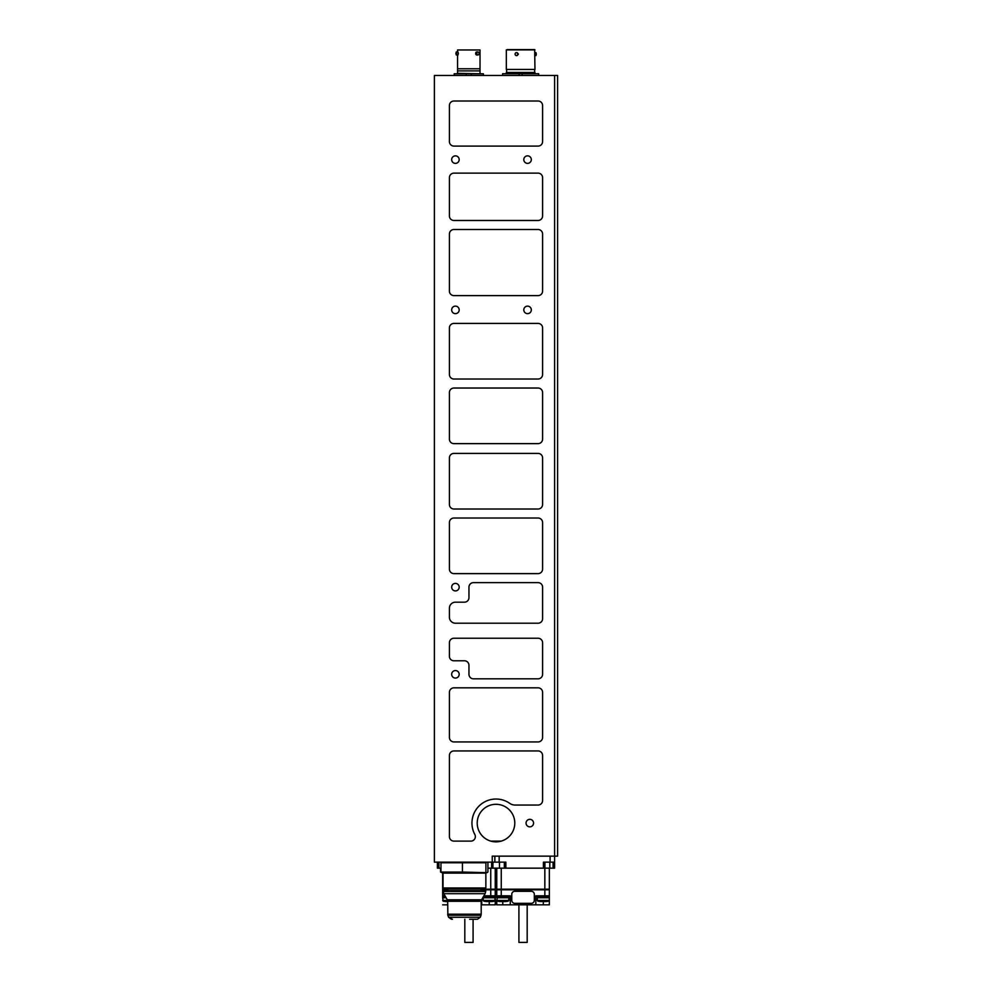 <?xml version="1.0" encoding="UTF-8"?>
<svg xmlns="http://www.w3.org/2000/svg" width="992" height="992" viewBox="0 0 992 992"><rect width="100%" height="100%" fill="white"/><g stroke="black" fill="none" stroke-linecap="round" stroke-linejoin="round"><path stroke-width="1.49" d="M507.197 49.6L534.093 49.6L507.197 49.6M534.961 49.898L506.329 49.898L506.329 69.452L534.961 69.452L534.663 49.6M534.961 55.614L535.928 55.614L536.312 54.114L535.928 52.601L534.961 52.601M516.547 52.601L518.407 54.114L516.547 55.614A1.5 1.451 90 0 1 515.096 54.114A1.5 1.451 90 0 1 516.547 52.601A1.5 1.451 90 0 1 517.998 54.114A1.5 1.451 90 0 1 516.547 55.614M534.961 73.718L534.961 72.453L506.329 72.453L506.329 73.718M502.609 75.466L502.609 73.718L538.681 73.718L538.681 75.466M522.152 73.718L522.152 75.466M519.138 73.718L519.138 75.466M476.892 53.456A1.5 1.066 -90 0 1 479.024 53.456A1.5 1.066 -90 0 1 476.892 53.456M477.958 51.956L476.743 51.956A1.5 1.066 90 0 0 476.743 54.969L477.958 54.969M455.898 53.456L456.283 51.956L456.68 53.456L456.283 54.969L455.898 53.456M456.283 54.969L457.957 54.969L458.341 53.456L457.957 51.956L456.283 51.956M457.572 49.972L480.029 49.972L457.572 49.972L457.572 51.956M480.029 49.972L480.029 68.77L457.572 68.77L457.572 73.346L480.475 73.792M480.029 68.77L480.029 70.891L457.572 70.891M483.414 75.466L483.414 73.792L454.187 73.792L454.187 75.466M471.312 75.466L471.312 73.792M466.29 73.792L466.29 75.466M469.625 919.262L476.47 919.262M485.708 891.461L485.708 890.704L443.176 890.704L443.784 893.705L485.1 893.705L485.708 891.461L443.176 891.461M485.857 888.001L443.027 888.001L443.027 873.121L485.857 873.121L485.857 888.001M485.857 873.121L469.625 872.675M443.027 873.121L451.695 872.675L444.714 872.675M476.47 872.675L484.17 872.675M487.047 872.662L441.899 872.675M485.906 862.767L462.433 862.767L462.433 872.055L486.911 872.675L487.928 872.055L487.928 862.767L486.911 862.147L485.906 862.767L485.906 872.055M486.911 872.675L487.928 872.055M487.928 862.767L486.911 862.147M441.973 872.675L440.956 872.055L462.433 872.055M462.433 862.767L440.956 862.767L440.956 872.055M440.956 862.767L441.973 862.147M452.414 919.262L448.607 917.278L447.863 915.244L481.021 915.244L480.277 917.278L448.607 917.278L451.434 919.262M440.584 868.161L440.584 872.055L442.048 872.675M514.786 823.087A18.786 18.786 0 0 0 496 804.301A18.786 18.786 0 0 0 477.214 823.087A18.786 18.786 0 0 0 496 841.861A18.786 18.786 0 0 0 514.786 823.087M531.315 159.613A3.757 3.757 0 0 0 527.558 155.856A3.757 3.757 0 0 0 523.801 159.613A3.757 3.757 0 0 0 527.558 163.37A3.757 3.757 0 0 0 531.315 159.613M459.184 159.613A3.757 3.757 0 0 0 455.427 155.856A3.757 3.757 0 0 0 451.67 159.613A3.757 3.757 0 0 0 455.427 163.37A3.757 3.757 0 0 0 459.184 159.613M459.184 309.888A3.757 3.757 0 0 0 455.427 306.131A3.757 3.757 0 0 0 451.67 309.888A3.757 3.757 0 0 0 455.427 313.646A3.757 3.757 0 0 0 459.184 309.888M533.572 823.087A3.757 3.757 0 0 0 529.815 819.33A3.757 3.757 0 0 0 526.058 823.087A3.757 3.757 0 0 0 529.815 826.844A3.757 3.757 0 0 0 533.572 823.087M459.184 587.152A3.757 3.757 0 0 0 455.427 583.395A3.757 3.757 0 0 0 451.67 587.152A3.757 3.757 0 0 0 455.427 590.91A3.757 3.757 0 0 0 459.184 587.152M459.184 674.312A3.757 3.757 0 0 0 455.427 670.555A3.757 3.757 0 0 0 451.67 674.312A3.757 3.757 0 0 0 455.427 678.069A3.757 3.757 0 0 0 459.184 674.312M531.315 309.888A3.757 3.757 0 0 0 527.558 306.131A3.757 3.757 0 0 0 523.801 309.888A3.757 3.757 0 0 0 527.558 313.646A3.757 3.757 0 0 0 531.315 309.888M471.956 823.087A24.044 24.044 0 0 1 509.826 803.408A9.015 9.015 0 0 0 515.009 805.045L538.073 805.045A4.514 4.514 0 0 0 542.587 800.544L542.587 755.458A4.514 4.514 0 0 0 538.073 750.944L453.927 750.944A4.514 4.514 0 0 0 449.413 755.458L449.413 836.603A4.514 4.514 0 0 0 453.927 841.117L470.853 841.117A4.514 4.514 0 0 0 474.821 834.47A24.044 24.044 0 0 1 471.956 823.087M490.742 841.117L501.258 841.117M554.602 856.146L554.602 75.466L554.602 856.146L557.616 856.146L557.616 75.466L434.384 75.466L434.384 862.147L492.243 862.147L492.243 856.146L554.602 856.146L554.602 868.161L553.102 868.161L553.102 862.147M538.073 741.929A4.514 4.514 0 0 0 542.587 737.428L542.587 692.342A4.514 4.514 0 0 0 538.073 687.828L453.927 687.828A4.514 4.514 0 0 0 449.413 692.342L449.413 737.428A4.514 4.514 0 0 0 453.927 741.929L538.073 741.929M449.413 656.27A4.514 4.514 0 0 0 453.927 660.784L464.442 660.784A4.514 4.514 0 0 1 468.956 665.297L468.956 674.312A4.514 4.514 0 0 0 473.457 678.813L538.073 678.813A4.514 4.514 0 0 0 542.587 674.312L542.587 642.754A4.514 4.514 0 0 0 538.073 638.24L453.927 638.24A4.514 4.514 0 0 0 449.413 642.754L449.413 656.27M449.413 374.505A4.514 4.514 0 0 0 453.927 379.018L538.073 379.018A4.514 4.514 0 0 0 542.587 374.505L542.587 327.93A4.514 4.514 0 0 0 538.073 323.417L453.927 323.417A4.514 4.514 0 0 0 449.413 327.93L449.413 374.505M538.073 443.635A4.514 4.514 0 0 0 542.587 439.134L542.587 392.547A4.514 4.514 0 0 0 538.073 388.033L453.927 388.033A4.514 4.514 0 0 0 449.413 392.547L449.413 439.134A4.514 4.514 0 0 0 453.927 443.635L538.073 443.635M538.073 623.212A4.514 4.514 0 0 0 542.587 618.71L542.587 587.152A4.514 4.514 0 0 0 538.073 582.639L473.457 582.639A4.514 4.514 0 0 0 468.956 587.152L468.956 597.668A4.514 4.514 0 0 1 464.442 602.181L455.427 602.181A6.014 6.014 0 0 0 449.413 608.183L449.413 617.21A6.014 6.014 0 0 0 455.427 623.212L538.073 623.212M538.073 295.616A4.514 4.514 0 0 0 542.587 291.102L542.587 234A4.514 4.514 0 0 0 538.073 229.499L453.927 229.499A4.514 4.514 0 0 0 449.413 234L449.413 291.102A4.514 4.514 0 0 0 453.927 295.616L538.073 295.616M538.073 220.472A4.514 4.514 0 0 0 542.587 215.971L542.587 177.655A4.514 4.514 0 0 0 538.073 173.141L453.927 173.141A4.514 4.514 0 0 0 449.413 177.655L449.413 215.971A4.514 4.514 0 0 0 453.927 220.472L538.073 220.472M538.073 573.624A4.514 4.514 0 0 0 542.587 569.11L542.587 522.536A4.514 4.514 0 0 0 538.073 518.022L453.927 518.022A4.514 4.514 0 0 0 449.413 522.536L449.413 569.11A4.514 4.514 0 0 0 453.927 573.624L538.073 573.624M449.413 504.494A4.514 4.514 0 0 0 453.927 509.008L538.073 509.008A4.514 4.514 0 0 0 542.587 504.494L542.587 457.907A4.514 4.514 0 0 0 538.073 453.406L453.927 453.406A4.514 4.514 0 0 0 449.413 457.907L449.413 504.494M538.073 146.097A4.514 4.514 0 0 0 542.587 141.583L542.587 105.512A4.514 4.514 0 0 0 538.073 101.01L453.927 101.01A4.514 4.514 0 0 0 449.413 105.512L449.413 141.583A4.514 4.514 0 0 0 453.927 146.097L538.073 146.097M544.918 862.147L544.918 868.161L505.846 868.161L505.846 862.147L494.847 862.147L494.847 856.146L492.243 856.146M554.602 862.147L543.418 862.147L543.418 868.161M492.925 862.147L492.925 868.161L487.928 868.161M492.243 862.147L494.847 862.147M438.898 862.147L438.898 868.161L437.398 868.161L437.398 862.147M544.918 868.161L553.102 868.161M505.846 868.161L504.345 868.161L504.345 862.147M492.925 868.161L504.345 868.161M438.898 868.161L440.956 868.161M527.186 904.828L527.186 942.4L518.915 942.4L518.915 904.828M504.854 901.579L504.854 901.592A29.996 20.026 -90 0 0 505.374 901.567A29.996 20.026 -90 0 0 505.56 901.542L505.474 901.542A29.996 26.809 -90 0 1 504.506 901.592L504.32 901.592A29.996 9.238 -90 0 1 503.973 901.542L503.378 901.542A29.996 25.098 90 0 1 502.498 901.592L502.225 901.592A29.996 29.326 -90 0 1 501.146 901.542L500.7 901.542A29.996 1.761 90 0 0 500.762 901.592A29.996 26.809 90 0 0 501.022 901.592L501.208 901.592A29.996 9.238 90 0 0 501.456 901.567M505.374 901.567A30.058 30.058 0 0 0 508.152 901.182L497.364 901.182A30.058 30.058 0 0 0 500.142 901.567A29.996 20.026 90 0 1 499.968 901.542L500.042 901.542M537.329 895.813L537.329 897.016L549.345 897.016L549.345 904.828L502.758 904.828L502.758 901.579A29.996 25.098 -90 0 0 503.018 901.592L503.304 901.592A29.996 29.326 90 0 0 504.072 901.567M508.772 895.813L508.772 897.016L496.756 897.016L496.756 889.799L549.345 889.799L549.345 895.813L544.844 895.813L544.844 889.799M501.258 889.799L501.258 895.813L510.272 895.813L510.272 904.828M501.258 895.813L496.756 895.813M535.829 904.828L535.829 895.813L544.844 895.813M502.758 904.828L496.756 904.828L496.756 900.451L497.364 901.182L496.756 900.451L497.364 901.182L496.756 900.451L497.364 901.182L496.756 900.451L497.364 901.182L496.756 900.451L508.772 900.451L508.152 901.182M508.772 900.451L508.772 897.772L496.756 897.772L496.756 897.016M514.786 903.328L531.315 903.328A3.001 3.001 0 0 0 534.316 900.327L534.316 894.313A3.001 3.001 0 0 0 531.315 891.312L514.786 891.312A3.001 3.001 0 0 0 511.773 894.313L511.773 900.327A3.001 3.001 0 0 0 514.786 903.328M549.345 868.161L549.345 889.204L496.756 889.204L496.756 868.161M545.997 901.542A29.996 13.466 -90 0 1 545.513 901.592L545.488 901.592A29.996 9.548 -90 0 0 545.823 901.542L545.513 901.542A29.996 29.946 -90 0 1 544.422 901.592L544.162 901.592A29.996 19.778 -90 0 1 543.442 901.542L542.822 901.542A29.996 16.554 90 0 1 542.24 901.592L542.512 901.592A29.996 19.778 90 0 0 543.232 901.542L543.232 901.542M544.434 901.592L544.434 901.592A29.996 16.554 -90 0 0 544.434 901.592L544.67 901.592A29.996 29.413 -90 0 0 545.476 901.554L545.513 901.592A30.058 30.058 0 0 0 548.737 901.182L537.937 901.182A30.058 30.058 0 0 0 541.161 901.592L541.161 901.592A29.996 13.466 90 0 1 540.677 901.542L540.677 901.542M542.252 901.592L542.004 901.592A29.996 29.413 90 0 1 540.938 901.542M464.814 919.262L464.814 942.4L473.085 942.4L473.085 919.262M444.999 895.813L442.655 895.813L442.655 889.799L447.9 889.799M480.984 889.799L495.244 889.799L495.244 895.813L490.742 895.813L490.742 889.799M483.228 896.954L495.244 897.016L495.244 895.813L495.244 904.828L481.194 904.828M481.728 904.828L481.728 899.558M483.885 895.813L490.742 895.813M495.244 891.312L495.244 889.799M495.244 895.813L495.244 894.313M447.69 904.828L442.655 904.828M495.244 889.204L495.244 868.161L495.244 889.204L480.971 889.204M447.913 889.204L442.655 889.204L442.655 872.675M491.4 901.567L491.4 901.592A29.996 15.463 -90 0 0 491.511 901.592A29.996 15.463 -90 0 0 491.945 901.542L491.747 901.542A29.996 28.867 -90 0 1 490.705 901.592L490.47 901.592A29.996 14.458 -90 0 1 489.949 901.542L489.329 901.542A29.996 21.551 90 0 1 488.572 901.592L488.312 901.592A29.996 29.983 -90 0 1 487.221 901.542L486.849 901.542A29.996 7.366 90 0 0 487.109 901.592L487.072 901.592A29.996 15.463 90 0 1 486.96 901.592A29.996 15.463 90 0 1 486.526 901.542M491.511 901.592A30.058 30.058 0 0 0 494.636 901.182L495.244 900.451L483.228 900.451L483.228 897.772L495.244 897.772L494.636 901.182L483.848 901.182A30.058 30.058 0 0 0 486.96 901.592M489.242 904.828L489.242 901.554A29.996 21.551 -90 0 0 489.899 901.592L490.172 901.592A29.996 29.983 90 0 0 490.37 901.592M487.122 901.53L487.109 901.53A29.996 28.867 90 0 0 487.779 901.592L488.002 901.592A29.996 14.458 90 0 0 488.101 901.592M447.69 901.182L443.263 901.182A30.058 30.058 0 0 0 446.115 901.567A29.996 19.369 90 0 0 446.549 901.592L446.549 901.592M447.516 901.542A29.996 10.23 90 0 1 447.156 901.592L446.97 901.592A29.996 27.218 90 0 1 445.978 901.542L445.842 901.542A29.996 19.369 90 0 0 446.115 901.567M445.693 897.016L442.655 897.016L442.655 895.813M496.756 891.312L496.756 889.799L496.756 891.312M442.655 889.799L442.655 891.312L442.655 889.799M480.971 889.055L447.913 889.055L480.971 889.055L482.025 888.001M449.326 901.282L481.194 901.282L481.194 914.215L447.69 914.215L447.863 915.244L447.69 901.282L449.326 901.282M481.194 901.282L481.604 899.781L447.28 899.781L443.784 893.705M499.174 856.146L499.174 862.147M550.101 862.147L550.101 856.146M491.648 868.161L491.648 862.147M549.804 862.147L549.804 868.161M499.46 862.147L499.46 868.161M543.331 904.828L543.331 901.53M544.844 889.204L544.844 868.161M501.258 889.204L501.258 868.161M548.601 897.016L549.345 897.772L548.601 897.016L549.345 897.772L548.601 897.016L549.345 897.772L548.601 897.016L549.345 897.772L548.601 897.016L549.345 897.772L548.601 897.016L549.345 897.772L548.601 897.016L549.345 897.772L537.329 897.772L538.073 897.016M548.737 901.182L549.345 900.451L548.737 901.182L549.345 900.451L548.737 901.182L549.345 900.451L548.737 901.182L549.345 900.451L548.737 901.182L549.345 900.451L537.329 900.451L537.937 901.182M447.156 889.799L447.156 890.667M490.742 889.204L490.742 868.161M447.156 889.204L447.156 888.038M447.566 900.451L442.655 900.451L443.263 901.182L442.655 897.772L443.399 897.016M446.127 897.772L442.655 897.772M534.663 69.452L534.663 72.453M506.627 69.452L506.627 72.453M480.029 70.891L480.029 73.346M457.572 54.969L457.572 68.77M480.971 889.65L482.025 890.704M481.604 899.781L485.1 893.705M480.277 917.278L477.45 919.262L480.277 917.278M481.194 914.215L481.021 915.244L481.194 914.215M447.28 899.781L447.69 901.282M447.913 889.65L446.859 890.704M447.913 889.055L446.859 888.001M496.756 897.772L497.5 897.016L496.756 900.451M508.772 897.772L508.028 897.016M537.329 897.772L537.329 900.451M549.345 897.016L549.345 895.813M495.244 897.772L494.5 897.016L495.244 897.772M483.228 900.451L483.848 901.182M483.228 897.772L483.972 897.016M495.244 900.451L494.636 901.182"/></g></svg>
